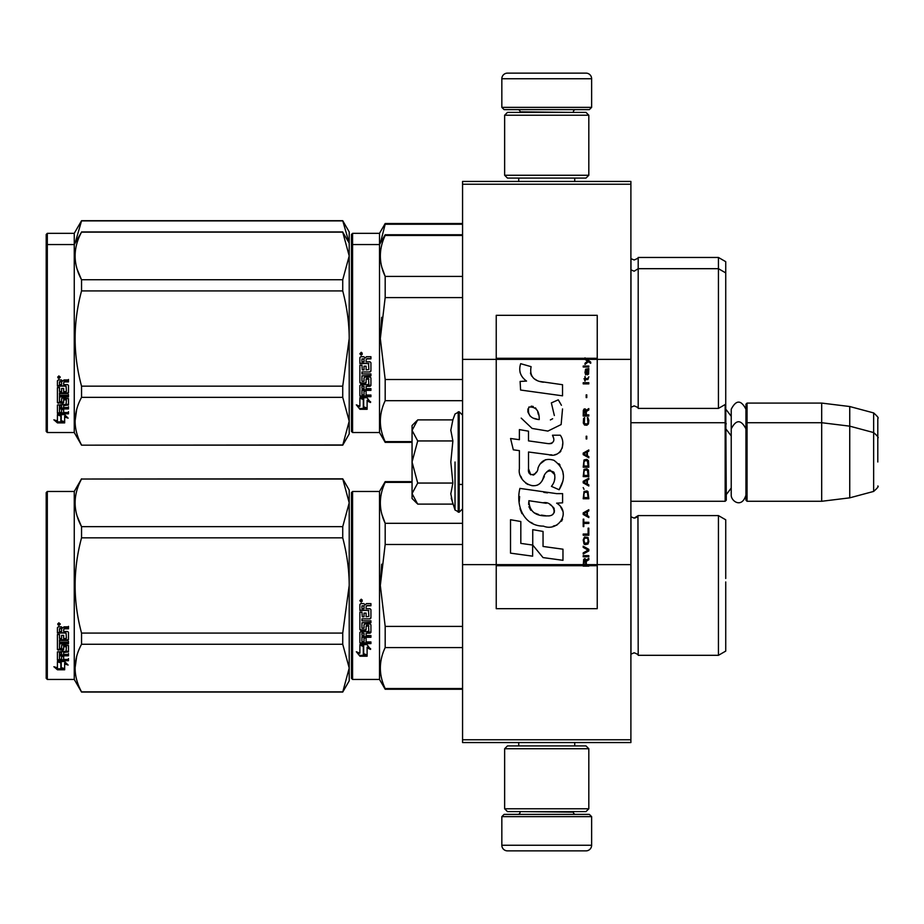 <?xml version="1.0" encoding="UTF-8"?>
<svg xmlns="http://www.w3.org/2000/svg" width="924" height="924" viewBox="0 0 924 924"><rect width="100%" height="100%" fill="white"/><g stroke="black" fill="none" stroke-linecap="round" stroke-linejoin="round"><path stroke-width="1.39" d="M630.896 181.439L630.896 184.234L462.566 184.234L630.896 184.234L630.896 359.367L597.239 359.367L597.239 315.327L496.234 315.327L496.234 359.367L462.566 359.367L462.566 181.439L630.896 181.439M630.896 739.766L462.566 739.766L462.566 742.561L630.896 742.561L630.896 359.367M630.896 564.633L597.239 564.633L597.239 359.367L585.008 359.367L587.502 361.134L584.996 363.282L584.996 364.46L588.334 361.723L590.725 363.282L590.725 362.116L584.996 357.865L584.996 359.367L496.234 359.367L496.234 564.633L462.566 564.633L462.566 359.367M462.566 739.766L462.566 564.633M591.626 107.369L589.373 109.61L504.088 109.61L501.836 107.369L591.626 107.369L591.626 78.748A5.613 5.613 -137.2 0 0 586.012 73.135L566.366 73.135M574.728 181.439L574.728 178.066M518.734 181.439L518.734 178.066M520.073 112.416L520.073 111.85A2.241 2.241 137.8 0 0 517.833 109.61M573.388 112.416L520.073 111.85M575.629 109.61A2.241 2.241 -137.8 0 0 573.388 111.85M501.836 107.369L501.836 78.748L591.626 78.748M527.096 73.135L507.449 73.135A5.613 5.613 137.2 0 0 501.836 78.748M507.449 73.135L586.012 73.135M501.836 816.631L504.088 814.391L589.373 814.391L591.626 816.631L501.836 816.631L501.836 845.252A5.613 5.613 42.8 0 0 507.449 850.865L527.096 850.865M518.734 742.561L518.734 745.934M574.728 742.561L574.728 745.934M573.388 811.584L573.388 812.15A2.241 2.241 -42.2 0 0 575.629 814.391M520.073 811.584L573.388 812.15M517.833 814.391A2.241 2.241 42.2 0 0 520.073 812.15M591.626 816.631L591.626 845.252L501.836 845.252M566.366 850.865L586.012 850.865A5.613 5.613 -42.8 0 0 591.626 845.252M586.012 850.865L507.449 850.865M504.643 175.26L507.449 178.066L586.012 178.066L588.819 175.26L504.643 175.26L504.643 115.223L507.449 112.416L586.012 112.416L588.819 115.223L504.643 115.223M575.063 115.223L518.399 115.223M588.819 115.223L588.819 175.26M504.643 808.777L507.449 811.584L586.012 811.584L588.819 808.777L504.643 808.777L504.643 748.74L507.449 745.934L586.012 745.934L588.819 748.74L504.643 748.74M575.063 748.74L518.399 748.74M588.819 748.74L588.819 808.777M630.896 501.282L725.167 501.282L725.167 404.527M725.167 501.282L726.299 500.161L725.733 403.638M747.054 501.282L745.934 500.161L745.934 404.204L747.054 403.083L821.69 403.083L821.69 501.282L747.054 501.282L747.054 403.083M849.745 406.525L873.642 412.924L873.642 491.429L849.745 497.84L849.745 406.525L821.69 403.083M877.8 442.365L877.8 442.353C877.8 411.388 877.8 411.388 877.8 442.365L877.8 462C877.8 431.034 877.8 431.034 877.8 462C877.8 492.966 877.8 492.966 877.8 462M412.058 469.196L412.058 473.954M416.874 503.291L412.058 498.475L412.058 493.589L417.694 504.111L452.876 504.111L450.82 493.809L452.876 483.056L450.82 462L452.876 440.944L450.82 430.191L452.876 419.889L417.694 419.889L412.058 430.411L412.058 493.589L417.706 483.056L412.058 462L417.706 440.944L452.876 440.944M455.024 462L455.024 510.002L455.024 462M451.235 498.128L455.024 510.002L459.193 512.219L462.566 508.858M450.82 493.901L450.82 493.266L450.82 493.901M450.82 430.099L450.82 430.734L450.82 430.099M417.706 440.944L412.058 430.411L412.058 425.525L416.863 420.72M452.876 483.056L417.706 483.056M745.934 495.137C741.787 508.858 731 501.051 731.231 495.137L731.231 409.228C736.128 399.746 741.036 399.746 745.934 409.228M351.455 492.584L351.455 585.446L351.455 492.584L352.575 491.464L352.575 679.44L351.455 678.32L351.455 594.224M351.455 594.363L351.455 669.623L351.455 594.363M351.455 576.634L351.455 501.282L351.455 576.634M725.733 320.57L725.733 323.92M351.455 234.465L351.455 327.327L351.455 234.465L352.575 233.333L379.51 233.333L385.181 223.516L462.566 223.516M462.566 224.243L385.181 224.243L385.181 223.516M351.455 332.94L351.455 327.327M351.455 347.516L351.455 411.503L351.455 347.516M351.455 322.591L351.455 243.162L351.455 322.591M351.455 245.68L351.455 338.554L351.455 245.68L352.575 244.56L352.575 233.333M351.455 354.677L351.455 431.416L352.575 432.536L379.51 432.536L379.51 233.333M380.353 243.104L385.181 224.243M725.733 345.495L725.733 261.677L718.433 257.461L718.433 408.408L638.195 408.408C638.715 407.969 637.364 407.126 634.164 405.89L630.896 407.288M638.195 408.408L638.195 257.461L718.433 257.461M349.18 243.093L342.735 220.709L349.214 231.936L349.214 255.936L342.735 232.132L81.543 232.132C72.984 248.002 72.984 263.871 81.543 279.741L81.543 290.933L342.735 290.933L342.735 279.741L81.543 279.741M342.735 220.709L81.543 220.709L74.255 233.333L47.32 233.333L46.2 234.465L46.2 431.416L47.32 432.536L74.255 432.536L74.255 244.56L47.32 244.56L47.32 432.536M342.735 220.905L81.543 220.905L75.098 243.104M74.255 233.333L74.255 244.56L81.543 232.132M47.32 233.333L47.32 244.56L46.2 245.68M725.733 592.388L725.733 581.947M412.058 482.363L385.181 482.363L385.181 481.635L412.058 481.635M351.455 585.446L351.455 678.32L351.455 585.446M351.455 580.711L351.455 501.282L351.455 580.711M352.575 679.44L379.51 679.44L379.51 491.464L385.181 481.635M363.686 646.338L359.875 644.617L367.001 644.617L370.582 649.399L367.117 647.874L367.117 655.878L363.686 654.492L363.686 645.61L361.457 644.617M367.117 655.035L363.686 653.661M367.117 647.135L367.117 647.874L367.117 647.135L370.582 648.636M359.933 656.202L367.117 656.202L363.294 654.654L363.294 646.511L359.875 644.975L359.875 653.233L356.341 651.755L359.933 656.202L357.299 652.159M365.015 655.347L359.933 655.347M366.1 606.629L366.1 608.731L370.062 608.731L370.928 609.609L370.928 618.041L370.062 618.872L361.954 618.872L361.954 620.824L370.928 620.824L370.928 622.753L361.954 622.753L361.954 628.204L364.021 628.204L364.021 624.763L364.899 623.966L370.062 623.966L370.928 624.763L370.928 632.443L370.062 633.194L366.1 633.194L366.1 635.539L370.928 635.539L370.928 637.294L361.954 637.294L361.954 641.672L364.021 641.937L364.021 637.987L366.1 637.987L366.1 641.937L370.928 641.937L370.928 643.601L360.741 643.601L359.875 642.908L359.875 632.443L360.741 631.693L368.849 631.392L368.514 625.906L366.1 626.218L366.1 629.625L365.234 630.387L360.741 630.387L359.875 629.625L359.875 612.092L361.954 612.092L362.289 616.782L364.021 616.782L364.021 613.086L366.1 613.086L366.1 616.782L368.849 616.458L368.514 610.418L359.875 610.418L359.875 604.504L360.741 603.603L363.86 603.603L365.153 604.943L366.435 603.603L370.928 603.603L370.928 605.751L366.978 605.751L366.1 606.629L366.978 605.509L370.928 605.509M370.062 618.872L361.954 618.872M370.928 622.302L361.954 622.753M370.928 631.889L366.1 633.194M370.928 636.671L361.954 636.671L361.954 637.294M360.741 643.601L359.875 642.226M368.849 626.218L368.514 625.421L366.435 625.421L366.1 626.218M366.1 629.094L365.234 629.856L360.741 629.856L359.875 629.094M368.849 610.452L359.875 610.117M361.954 633.483L361.954 635.262L364.021 635.539L364.021 633.194L361.954 632.917L361.954 634.661M364.021 633.194L361.954 632.917M361.954 606.086L361.954 608.731L364.021 608.731L364.021 605.751L361.954 606.086M364.021 605.751L361.954 605.844M370.928 642.908L360.741 642.908M370.928 617.659L370.062 618.468M361.272 602.148L359.875 600.669L361.272 599.191L361.272 602.148L359.875 600.577M381.67 564.194L380.318 585.446L385.135 544.733M462.566 688.53L385.181 688.53L385.181 689.258L462.566 689.258M462.566 626.391L385.181 626.391L385.181 647.585L462.566 647.585M385.181 688.53C378.748 674.89 378.748 661.238 385.181 647.585M385.181 626.391L380.318 585.446M462.566 544.502L385.181 544.502L385.181 523.307C378.748 509.667 378.748 496.015 385.181 482.363M381.947 514.518L385.181 523.307L462.566 523.307M637.953 516.031L638.195 655.312C638.715 654.873 637.364 654.03 634.164 652.783L630.896 654.18M725.733 578.505L725.733 519.796L718.433 515.592L718.433 655.312L638.195 655.312C638.715 654.873 637.364 654.03 634.164 652.783M725.733 585.446L725.733 651.097L718.433 655.312M362.254 599.988L361.388 600.565L362.254 601.281L360.279 601.281L360.279 600.15L361.446 599.988M361.018 600.981L360.683 600.404L361.018 600.981M342.735 692.064L349.214 680.838L349.214 668.064L342.735 644.259L342.735 633.067L349.214 585.446C349.191 570.189 347.031 554.319 342.735 537.837L342.735 526.645L349.214 502.841L342.735 478.828L349.214 490.055L349.214 668.064L342.735 692.064L81.543 692.064L74.255 679.44L47.32 679.44L46.2 678.32L46.2 492.584L47.32 491.464L47.32 679.44M77.246 516.401L81.427 526.426M76.657 656.525L75.063 668.064M342.735 537.837L81.543 537.837C72.984 569.577 72.984 601.316 81.543 633.067L81.543 644.259C72.984 660.129 72.984 675.998 81.543 691.868L81.543 692.064M342.735 633.067L81.543 633.067M342.735 526.645L81.543 526.645L81.543 537.837M342.735 479.025L81.543 479.025C72.984 494.906 72.984 510.776 81.543 526.645M342.735 478.828L81.543 479.025M81.543 478.828L74.255 491.464L74.255 679.44M342.735 644.259L81.543 644.259M342.735 691.868L81.543 691.868M74.255 491.464L47.32 491.464M60.129 661.503L61.238 661.873L61.238 668.641L64.657 669.588L64.657 668.791L60.845 667.763L60.845 662.924L60.845 668.757L64.657 669.796L57.484 669.796L57.484 668.791L60.996 668.791M61.238 667.648L64.657 668.583M61.238 662.797L57.427 661.503L64.553 661.503L68.133 665.049L64.657 663.94L64.657 662.993L66.667 663.64M64.657 663.94L64.657 669.588M57.427 627.673L57.427 633.021L66.066 633.021L57.427 632.455L57.427 627.673L58.293 626.853L61.411 626.853L62.693 628.077L63.987 626.853L68.48 626.853L68.48 628.805L64.518 628.805L63.652 629.614L64.518 628.285L68.48 628.285L68.48 626.356M63.652 629.614L63.652 631.508L67.614 631.508L68.48 632.293L68.48 639.096L67.614 640.471L68.48 639.755L68.48 632.293M67.614 640.471L59.494 640.471L59.494 642.157L68.48 642.157L68.48 643.809L59.494 643.809L59.494 643.116L68.48 643.116L68.48 641.475M59.494 643.809L59.494 648.405L61.573 648.405L61.573 645.518L61.573 647.655M61.573 645.518L62.451 644.848L68.48 645.518L68.48 651.12L63.652 651.72L63.652 652.517L63.652 651.72M68.48 645.518L68.48 651.905L63.652 652.517L63.652 654.423L68.48 654.423L68.48 655.821L59.494 655.821L59.494 654.977L59.494 659.251L61.573 659.459L61.573 656.375L61.573 658.569M68.48 653.591L68.48 654.977L59.494 654.977M61.573 655.821L63.652 655.821M61.573 656.375L63.652 656.375L63.652 658.569M63.652 656.375L63.652 659.459L68.48 659.459L68.48 660.729L58.293 660.729L58.293 659.828L68.48 659.828L68.48 658.569M58.293 660.729L57.427 660.198L57.427 651.905L57.427 659.309L58.293 659.828M66.401 646.015L66.401 646.742L66.066 645.761L63.987 645.761L63.652 646.742L63.652 646.015M58.293 650.219L57.427 648.821L57.427 634.511L57.427 649.595L62.786 650.219L63.652 649.595L63.652 646.742L66.401 646.742L66.066 651.293L57.427 651.905M57.427 634.511L59.494 634.511L59.494 637.733M59.494 634.511L59.494 638.369L61.573 638.646L61.573 635.389L61.573 638.01M61.573 635.389L63.652 635.389L63.652 638.01M63.652 635.389L63.652 638.646L66.401 638.369L66.066 633.021M59.494 652.76L59.494 654.192L61.573 654.423L61.573 651.72L61.573 652.517L59.494 652.76L59.494 651.951L59.494 653.372M61.573 628.805L59.494 628.597L59.494 631.508L61.573 631.508L61.573 628.285L59.494 628.597M59.494 651.951L61.573 651.72M58.293 649.445L63.652 648.821M67.614 639.812L59.494 639.812L59.494 641.475M58.824 625.513L58.824 622.788L60.233 624.162L58.824 625.513L59.737 624.716M60.21 623.919L59.806 624.659M57.484 669.796L53.892 666.735L57.427 667.775L57.427 661.769L60.845 662.924M57.427 661.769L57.427 666.793M55.59 667.244L57.484 668.791M58.166 623.504L58.559 624.439L58.166 623.504M59.806 624.439L57.831 624.716L57.831 623.677L59.806 623.527L58.94 624.058L59.806 624.439M725.733 331.612L725.733 335.054M462.566 235.47L385.181 235.47L385.181 234.742L462.566 234.742M351.455 338.554L351.455 431.416L351.455 338.554M351.455 347.47L351.455 422.718L351.455 347.47M351.455 333.807L351.455 254.377L351.455 333.807M352.575 432.536L352.575 244.56L379.51 244.56L385.181 234.742M363.686 399.445L359.875 397.724L367.001 397.724L370.582 402.494L367.117 400.981L367.117 408.986L363.686 407.588L363.686 398.718L361.457 397.724M367.117 408.142L363.686 406.768M367.117 400.231L367.117 400.981L367.117 400.231L370.582 401.732M359.933 409.297L367.117 409.297L363.294 407.75L363.294 399.618L359.875 398.082L359.875 406.341L356.341 404.851L359.933 409.297L357.299 405.255M365.015 408.454L359.933 408.454M366.1 359.736L366.1 361.838L370.062 361.838L370.928 362.705L370.928 371.148L370.062 371.968L361.954 371.968L361.954 373.92L370.928 373.92L370.928 375.849L361.954 375.849L361.954 381.3L364.021 381.3L364.021 377.858L364.899 377.061L370.062 377.061L370.928 377.858L370.928 385.551L370.062 386.301L366.1 386.301L366.1 388.646L370.928 388.646L370.928 390.39L361.954 390.39L361.954 394.767L364.021 395.045L364.021 391.095L366.1 391.095L366.1 395.045L370.928 395.045L370.928 396.696L360.741 396.696L359.875 396.003L359.875 385.551L360.741 384.788L368.849 384.499L368.514 379.013L366.1 379.314L366.1 382.721L365.234 383.495L360.741 383.495L359.875 382.721L359.875 365.188L361.954 365.188L362.289 369.889L364.021 369.889L364.021 366.181L366.1 366.181L366.1 369.889L368.849 369.565L368.514 363.525L359.875 363.525L359.875 357.611L360.741 356.71L363.86 356.71L365.153 358.038L366.435 356.71L370.928 356.71L370.928 358.847L366.978 358.847L366.1 359.736L366.978 358.604L370.928 358.604M370.062 371.968L361.954 371.968M370.928 375.41L361.954 375.849M370.928 384.985L366.1 386.301M370.928 389.778L361.954 389.778L361.954 390.39M360.741 396.696L359.875 395.322M368.849 379.314L368.514 378.528L366.435 378.528L366.1 379.314M366.1 382.201L365.234 382.952L360.741 382.952L359.875 382.201M368.849 363.559L359.875 363.224M361.954 386.59L361.954 388.357L364.021 388.646L364.021 386.301L361.954 386.013L361.954 387.768M364.021 386.301L361.954 386.013M362.289 386.301L362.289 385.724M361.954 359.193L361.954 361.838L364.021 361.838L364.021 358.847L361.954 359.193M364.021 358.847L361.954 358.939M370.928 396.003L360.741 396.003M370.928 370.755L370.062 371.575M361.272 355.243L359.875 353.776L361.272 352.287L361.272 355.243L359.875 353.684M381.67 317.29L380.318 338.554L385.135 297.828M412.058 441.637L385.181 441.637L385.181 442.365L412.058 442.365M462.566 379.498L385.181 379.498L385.181 400.693L462.566 400.693M385.181 441.637C378.748 427.985 378.748 414.333 385.181 400.693M385.181 379.498L380.318 338.554M462.566 297.609L385.181 297.609L385.181 276.415C378.748 262.762 378.748 249.11 385.181 235.47M381.947 267.613L385.181 276.415L462.566 276.415M725.733 338.554L725.733 404.204L718.433 408.408M362.254 353.084L361.388 353.673L362.254 354.377L360.279 354.377L360.279 353.257L361.446 353.084M361.018 354.077L360.683 353.499L361.018 354.077M342.735 279.741L349.214 255.936L349.214 421.159L342.735 445.172L81.543 445.172L74.255 432.536M349.214 243.162L342.735 232.132M77.246 269.508L81.427 279.522M76.657 409.621L75.063 421.159M342.735 290.933C347.031 307.415 349.191 323.284 349.214 338.554L342.735 386.163L342.735 397.355L349.214 421.159L349.214 433.945L342.735 445.172M342.735 386.163L81.543 386.163C72.984 354.423 72.984 322.684 81.543 290.933M342.735 444.975L81.543 445.172M81.543 444.975C72.984 429.094 72.984 413.224 81.543 397.355L81.543 386.163M342.735 397.355L81.543 397.355M60.129 414.61L61.238 414.968L61.238 421.748L64.657 422.695L64.657 421.898L60.845 420.859L60.845 416.031L60.845 421.852L64.657 422.903L57.484 422.903L57.484 421.898L60.996 421.898M61.238 420.755L64.657 421.691M61.238 415.892L57.427 414.61L64.553 414.61L68.133 418.145L64.657 417.036L64.657 416.1L66.667 416.736M64.657 417.036L64.657 422.695M57.427 380.78L57.427 386.128L66.066 386.128L57.427 385.551L57.427 380.78L58.293 379.96L61.411 379.96L62.693 381.173L63.987 379.96L68.48 379.96L68.48 381.912L64.518 381.912L63.652 382.709L64.518 381.393L68.48 381.393L68.48 379.464M63.652 382.709L63.652 384.615L67.614 384.615L68.48 385.4L68.48 392.203L67.614 393.566L68.48 392.85L68.48 385.4M67.614 393.566L59.494 393.566L59.494 395.253L68.48 395.253L68.48 396.916L59.494 396.916L59.494 396.211L68.48 396.211L68.48 394.583M59.494 396.916L59.494 401.513L61.573 401.513L61.573 398.614L61.573 400.762M61.573 398.614L62.451 397.944L68.48 398.614L68.48 404.215L63.652 404.827L63.652 405.624L63.652 404.827M68.48 398.614L68.48 405.012L63.652 405.624L63.652 407.519L68.48 407.519L68.48 408.916L59.494 408.916L59.494 408.073L59.494 412.347L61.573 412.554L61.573 409.471L61.573 411.677M68.48 406.699L68.48 408.073L59.494 408.073M61.573 408.916L63.652 408.916M61.573 409.471L63.652 409.471L63.652 411.677M63.652 409.471L63.652 412.554L68.48 412.554L68.48 413.837L58.293 413.837L58.293 412.936L68.48 412.936L68.48 411.677M58.293 413.837L57.427 413.305L57.427 405.012L57.427 412.404L58.293 412.936M66.401 399.11L66.401 399.849L66.066 398.856L63.987 398.856L63.652 399.849L63.652 399.11M58.293 403.326L57.427 401.928L57.427 387.606L57.427 402.691L62.786 403.326L63.652 402.691L63.652 399.849L66.401 399.849L66.066 404.389L57.427 405.012M57.427 387.606L59.494 387.606L59.494 390.84M59.494 387.606L59.494 391.464L61.573 391.753L61.573 388.496L61.573 391.118M61.573 388.496L63.652 388.496L63.652 391.118M63.652 388.496L63.652 391.753L66.401 391.464L66.066 386.128M59.494 405.855L59.494 407.288L61.573 407.519L61.573 404.827L61.573 405.624L59.494 405.855L59.494 405.058L59.494 406.468M61.573 381.912L59.494 381.704L59.494 384.615L61.573 384.615L61.573 381.393L59.494 381.704M59.494 405.058L61.573 404.827M58.293 402.552L63.652 401.928M67.614 392.908L59.494 392.908L59.494 394.583M58.824 378.621L58.824 375.883L60.233 377.258L58.824 378.621L59.737 377.812M60.21 377.027L59.806 377.754M57.484 422.903L53.892 419.831L57.427 420.882L57.427 414.876L60.845 416.031M57.427 414.876L57.427 419.9M55.59 420.339L57.484 421.898M59.806 377.546L57.831 377.812L57.831 376.784L59.806 376.622L58.94 377.165L59.806 377.546M586.313 564.633L586.313 561.295L588.819 559.736L588.819 558.362L586.07 560.129L584.996 558.558L583.679 559.343L583.206 566.135L588.819 566.135L588.819 564.633L583.806 564.633L584.522 559.736L585.597 560.903L585.597 564.633M543.428 382.224C533.506 380.965 529.394 375.779 531.104 366.666L520.674 363.686C518.41 370.767 520.362 376.565 526.53 381.081L520.108 381.439L520.593 390.032L562.531 395.818L562.531 384.719L539.535 381.416M558.281 399.838L551.351 402.899L558.281 399.838L561.434 405.278M528.516 468.734L528.516 452.009L548.463 454.62C560.371 458.489 566.678 444.017 560.291 435.216L552.494 435.216C555.197 440.482 553.834 443.301 548.429 443.67L528.493 440.875L528.493 431.173L519.392 429.602L519.392 439.697L510.568 438.496L513.317 449.815L519.392 450.646L519.392 468.734C516.978 481.473 536.682 493.543 542.838 479.233C544.894 471.714 548.567 469.369 553.88 472.21C555.751 477.315 554.931 482.028 551.432 486.359L559.124 489.743C566.285 477.916 564.529 468.098 553.88 460.291C546.188 457.911 540.898 460.522 537.987 468.098C537.895 475.41 527.142 477.766 528.516 468.734L530.746 474.751M556.641 493.635L519.923 488.403C515.604 505.082 523.411 526.149 543.428 526.126C558.304 532.27 571.633 511.988 556.641 503.164L562.601 502.829L562.601 493.635L556.641 493.635M532.744 529.66L532.744 545.068L543.035 557.588L562.97 560.314L562.97 549.202L543.046 546.454L543.046 531.439L532.744 529.66M510.522 553.141L532.64 556.167L532.64 545.056L520.824 543.393L520.824 521.517L510.522 519.738L510.522 553.141M583.206 556.791L588.819 556.791L588.819 555.613L583.206 555.613L583.206 556.791M583.206 554.042L588.819 550.912L588.819 549.341L583.206 546.199L583.206 547.378L588.103 550.127L583.206 552.875L583.206 554.042M583.206 539.928L584.037 544.051L585.111 544.64L587.976 544.051L588.819 541.499L587.976 537.387L584.522 536.994L583.206 539.928M583.206 534.049L583.206 535.227L588.819 535.227L588.819 528.17L588.103 528.17L588.103 534.049L583.206 534.049M588.819 510.914L588.819 509.736L583.206 512.878L583.206 514.449L588.819 517.579L588.819 516.401L587.387 515.615L587.387 511.7L588.819 510.914M587.976 491.51L586.902 490.921L584.037 491.51L583.206 498.764L588.819 498.764L587.976 491.51M584.037 489.35L583.206 487.583L584.037 489.35M583.206 482.882L588.819 486.012L588.819 484.834L587.387 484.061L587.387 480.133L588.819 479.348L588.819 478.17L583.206 481.312L583.206 482.882M588.461 470.131L586.902 468.768L584.037 469.357L583.206 476.611L588.819 476.611L588.461 470.131M588.461 460.729L586.902 459.355L584.037 459.944L583.206 467.197L588.819 467.197L588.461 460.729M586.786 438.969L586.786 436.22L586.186 436.22L586.186 438.969L586.786 438.969M583.206 383.876L588.819 383.876L588.819 382.698L583.206 382.698L583.206 383.876M588.692 370.732L588.819 368.584L585.597 369.173L584.996 372.499L585.712 374.855L585.712 370.154L586.313 369.958L586.428 373.284L587.387 374.855L588.576 374.07L588.692 370.732M583.806 519.149L583.206 519.149L583.206 526.599L583.806 526.599L583.806 523.458L588.819 523.458L588.819 522.291L583.806 522.291L583.806 519.149M588.819 449.942L583.206 453.083L583.206 454.643L588.819 457.784L588.819 456.606L587.387 455.821L587.387 451.905L588.819 451.12L588.819 449.942M587.86 379.556L588.819 376.819L587.618 378.574L585.47 378.574L584.996 376.426L584.996 378.574L584.037 378.574L584.996 381.127L585.47 379.556L587.86 379.556M587.976 417.787L587.387 417.59L587.976 422.892L586.902 424.058L584.28 423.481L584.638 417.59L583.564 418.572L583.321 423.088L584.522 425.04L586.902 425.236L588.461 423.873L588.819 420.339L587.976 417.787M588.819 414.853L586.313 414.853L586.313 411.515L588.819 409.944L588.819 408.581L586.07 410.337L585.354 408.962L584.164 408.962L583.321 410.337L583.206 416.031L588.819 416.031L588.819 414.853M586.786 397.597L586.786 394.848L586.186 394.848L586.186 397.597L586.786 397.597M588.819 367.013L588.819 366.031L583.206 366.031L583.206 367.013L588.819 367.013M583.206 565.962L588.819 565.962M537.075 380.492L534.984 379.187M531.612 376.01L530.457 373.077M520.05 372.349L520.57 373.781M551.351 402.899L554.342 415.523M552.644 418.734L550.392 419.923M521.205 418.11L532.109 428.447L547.897 431.081L561.134 424.555L562.531 408.951M559.124 489.743L562.82 481.265M563.247 474.774L562.751 471.148M560.036 465.084L558.939 463.709M545.657 459.678L540.286 463.848M536.082 472.256L534.823 474.127M534.257 474.613L533.067 475.121M541.891 481.196L544.351 476.541M546.5 472.314L547.124 471.483M548.151 470.616L549.514 470.085M549.965 470.027L554.816 474.728M554.897 477.593L554.423 480.364M520.824 476.276L521.887 478.632M525.744 483.183L528.02 484.534M531.681 485.62L533.402 485.77M537.549 485.077L539.997 483.506M552.494 435.216L553.73 438.553M551.882 443.347L549.722 443.728M550.011 454.781L551.79 454.862M554.747 454.724L556.941 454.1M559.424 452.668L560.856 451.258M562.231 448.105L562.693 443.739M547.493 492.873L543.855 492.377M553.245 526.102L556.964 525.075M561.573 521.194L562.497 519.184M563.213 515.084L563.166 513.294M562.843 511.261L560.51 506.571M519.623 496.569L519.219 501.744M520.016 508.697L521.921 513.663M530.491 522.199L532.651 523.331M583.806 564.633L496.234 564.633L496.234 608.673L597.239 608.673L597.239 564.633L588.819 564.633M537.837 419.381L534.453 418.433M530.053 415.985L527.939 412.104M527.87 411.7L527.927 408.916M531.242 406.144L533.264 406.491M535.446 407.819L536.994 410.221M537.756 412.162L538.449 414.668M543.428 502.725C552.771 500.866 559.921 516.458 547.32 515.881C535.412 516.343 529.267 511.295 528.898 500.716L546.28 503.291M550.057 504.677L551.027 505.243M553.476 507.276L554.308 509.055M554.469 510.51L554.365 511.388M554.308 512.381L552.552 514.668M549.376 515.869L548.648 515.915M545.507 515.696L541.406 515.107M538.53 514.46L534.037 512.774M530.78 510.279L528.921 506.71M528.667 504.573L528.747 502.182M586.728 359.367L585.666 358.293L597.239 358.293M539.223 419.588C530.595 418.791 527.142 414.61 528.875 407.045C535.955 406.606 539.408 410.787 539.223 419.588M583.922 539.928L584.638 538.161L587.387 538.161L588.103 539.928L587.745 542.873L584.638 543.266L583.922 539.928M586.902 511.896L586.902 515.419L583.679 513.663L586.902 511.896M583.922 494.051L584.638 492.296L587.387 492.296L588.103 497.586L583.922 497.586L583.922 494.051M586.902 480.33L586.902 483.864L583.679 482.097L586.902 480.33M583.922 471.898L584.638 470.131L587.387 470.131L588.103 475.433L583.922 475.433L583.922 471.898M583.922 462.485L584.638 460.729L587.387 460.729L588.103 466.019L583.922 466.019L583.922 462.485M587.502 369.958L588.334 371.714L587.86 373.873L586.786 372.106L586.786 369.958L587.502 369.958M586.902 452.102L586.902 455.624L583.679 453.869L586.902 452.102M585.597 414.853L583.806 414.853L584.522 409.944L585.47 410.533L585.597 414.853M584.996 358.477L585.666 358.477L584.996 358.038M452.876 419.889L455.024 413.998L459.193 411.781L459.193 512.219M458.188 411.781L458.188 512.219M630.988 407.207L630.988 258.674L634.164 259.99C637.537 258.558 638.877 257.715 638.195 257.461M630.988 654.1L630.988 516.793L634.164 518.11L638.195 515.592L718.433 515.592M370.062 386.301L370.062 385.724M588.819 565.523L583.206 565.523M584.996 358.293L496.234 358.293M583.206 565.707L496.234 565.707M597.239 565.707L588.819 565.707M731.231 416.308L726.299 409.817M873.642 412.924C877.557 416.412 878.943 418.214 877.8 418.353M459.193 484.442L462.566 484.442M630.896 422.718L725.167 422.718L726.299 423.839M731.231 488.057L726.299 494.548M731.231 435.943L726.299 429.452M745.934 423.839L747.054 422.718L821.69 422.718L849.745 426.16L873.642 432.571C877.557 436.047 878.943 437.849 877.8 437.988M849.745 497.84L821.69 501.282M873.642 491.429C877.557 487.953 878.943 486.151 877.8 486.012M459.193 411.781L462.566 415.142M745.934 428.863C741.036 419.381 736.128 419.381 731.231 428.863M637.144 516.978L634.915 518.052M352.575 491.464L379.51 491.464M379.51 679.44L385.181 689.258M630.896 269.82L634.164 271.217L638.195 268.688L718.433 268.688L725.733 272.903M379.51 432.536L385.181 442.365M342.735 231.936L81.543 231.936"/></g></svg>
